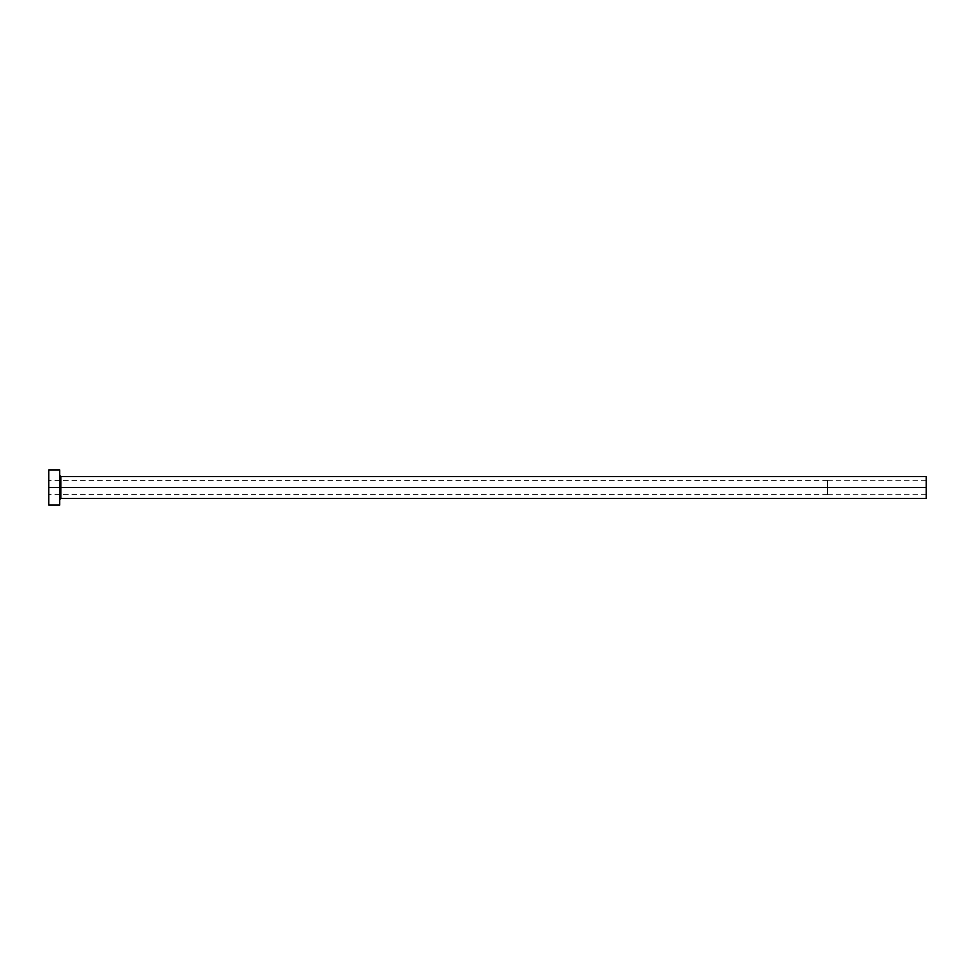<?xml version="1.0" encoding="UTF-8"?>
<svg xmlns="http://www.w3.org/2000/svg" width="975" height="975" viewBox="0 0 975 975"><rect width="100%" height="100%" fill="white"/><g stroke="black" fill="none" stroke-linecap="round" stroke-linejoin="round"><path stroke-width="0.73" stroke-dasharray="4.88 3.66" d="M926.25 487.5L926.25 480.699L926.25 487.5L827.531 487.5L926.25 487.5L926.25 498.469L926.25 487.5L60.816 487.5L60.816 476.531L60.816 487.5L926.25 487.5L926.25 476.531L926.25 494.301L926.25 487.5L827.531 487.5L827.531 480.37L827.531 487.5L48.75 487.5L827.531 487.5L48.75 487.5L48.75 480.37L48.75 487.5L59.719 487.5L59.719 475.434L59.719 505.05L59.719 487.5L48.75 487.5L48.75 469.95L48.75 494.63L48.75 487.5L827.531 487.5L827.531 494.63L827.531 480.37L827.531 494.301L827.531 480.699L827.531 487.5L926.25 487.5L926.25 494.301L926.25 487.5M60.816 498.469L60.816 487.5L60.816 498.469M48.75 505.05L48.75 487.5L48.75 505.05M59.719 469.95L59.719 487.5L59.719 469.95M59.719 487.5L59.719 475.434L59.719 487.5M827.531 487.5L827.531 494.301L827.531 487.5M926.25 480.699L827.531 480.699M827.531 480.37L48.75 480.37M827.531 494.63L48.75 494.63M926.25 494.301L827.531 494.301"/><path stroke-width="1.46" d="M48.75 505.05L48.75 469.95L48.75 487.5L926.25 487.5L926.25 498.469L926.25 487.5L60.816 487.5L60.816 476.531L60.816 487.5L48.75 487.5L48.75 505.05L59.719 505.05L59.719 469.95L59.719 505.05M59.719 499.566L60.816 498.469L60.816 487.5L60.816 498.469L926.25 498.469M926.25 487.5L926.25 476.531L926.25 487.5M926.25 476.531L60.816 476.531L59.719 475.434M48.75 469.95L59.719 469.95"/></g></svg>
